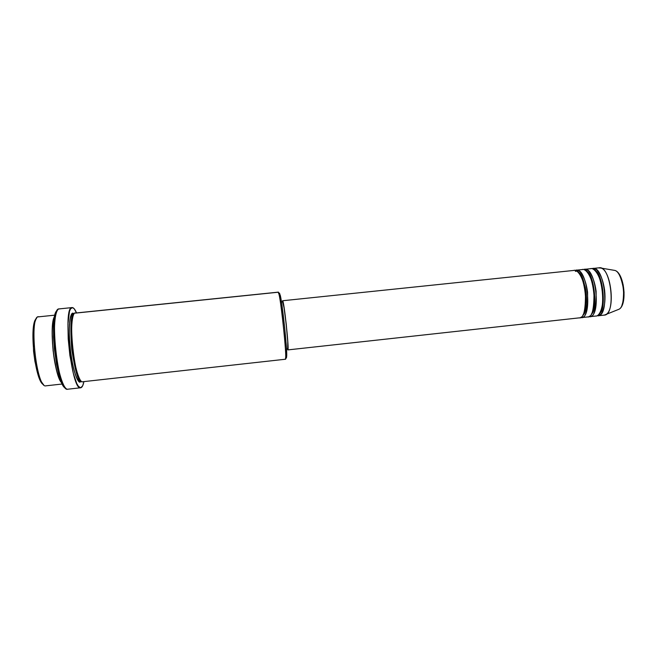 <?xml version="1.0" encoding="UTF-8"?>
<svg xmlns="http://www.w3.org/2000/svg" width="657" height="657" viewBox="0 0 657 657"><rect width="100%" height="100%" fill="white"/><g stroke="black" fill="none" stroke-linecap="round" stroke-linejoin="round"><path stroke-width="0.99" d="M579.252 317.865L579.293 317.865C583.654 318.637 585.691 310.161 585.444 292.422C583.022 274.585 576.173 268.935 573.701 270.495M578.316 272.392C585.732 274.265 589.452 312.445 582.882 315.04C585.617 312.675 588.007 300.101 585.223 287.093C581.642 275.283 578.349 270.043 575.343 271.374M575.269 270.454L575.778 270.273C578.267 268.721 585.157 274.363 587.58 292.193C587.818 309.923 585.757 318.407 581.412 317.627L581.174 317.06M587.58 316.945L587.654 316.945C592.08 317.709 594.191 309.233 593.985 291.511C591.555 273.698 584.558 268.064 582.02 269.625M586.824 271.604C594.314 273.731 597.96 311.131 591.366 314.013C597.96 311.131 594.314 273.731 586.824 271.604M595.891 316.033L589.731 316.715C601.434 316.748 596.03 266.685 584.623 269.313L584.098 269.411C586.652 267.851 593.682 273.476 596.121 291.281C596.31 308.995 594.183 317.479 589.731 316.715L589.51 316.165M589.731 316.715L595.965 316.025C598.823 316.567 604.341 308.519 602.51 290.599C600.071 272.803 592.918 267.194 590.323 268.762M595.324 270.824C602.88 273.189 606.452 309.825 599.841 312.978C606.452 309.825 602.88 273.189 595.324 270.824M604.185 315.122L598.042 315.795C610.008 315.803 604.612 265.789 592.934 268.45L592.4 268.549C595.012 266.98 602.19 272.581 604.637 290.369C606.468 308.289 600.917 316.337 598.042 315.795L597.837 315.27M285.877 356.611L286.444 357.991L286.739 355.577C286.961 346.469 282.444 304.298 280.309 295.445L279.422 293.236L279.258 294.303M61.783 382.9C58.793 380.551 55.902 369.85 53.11 350.797C51.624 331.169 52.141 319.688 54.662 316.354C48.667 323.761 54.359 376.921 61.783 382.9M80.712 380.682C78.084 381.191 75.079 370.638 71.703 349.039C70.168 326.496 70.808 314.982 73.625 314.506C70.808 314.982 70.168 326.496 71.703 349.039C75.079 370.638 78.084 381.191 80.712 380.682M285.45 359.231L285.738 356.751C285.935 347.364 281.253 303.641 279.077 294.508L278.182 292.234L75.612 313.102C73.559 311.311 70.061 320.682 72.492 346.962C75.374 373.291 80.844 383.327 82.56 381.758L285.458 359.231C287.552 361.202 279.907 289.778 278.272 292.143L75.177 313.069C66.948 311.656 74.783 384.887 82.527 381.766M80.868 380.863L80.211 382.021C78.47 383.589 72.935 373.562 70.053 347.225C67.622 320.928 71.186 311.549 73.264 313.348L73.798 314.194L73.264 313.348L74.069 313.791L72.048 313.676L70.537 316.649L69.346 324.895L69.305 336.901L70.439 350.723L72.557 364.035L75.309 374.605L78.208 380.789L80.211 382.021L80.868 380.863M581.412 317.627L587.654 316.945L581.412 317.627C592.836 317.692 587.44 267.571 576.296 270.183L582.545 269.534C593.887 266.906 599.283 316.978 587.654 316.945M287.832 349.91L287.364 348.834L287.832 349.91L288.004 349.393L287.865 342.404L286.271 324.418L284.021 307L282.748 300.972L282.338 301.908L282.567 300.75C283.89 299.107 289.458 351.109 287.832 349.91L579.326 317.857C590.684 317.931 585.28 267.801 574.21 270.397L282.567 300.75M286.493 348.924L287.709 348.793C289.261 349.885 283.947 300.315 282.682 301.867L284.07 307.846L286.222 324.459L287.741 341.615L287.7 348.793M72.689 307.64C73.921 308.034 75.21 309.8 76.549 312.929L74.249 308.831L72.689 307.64L70.611 308.716L69.478 311.377L67.926 324.147L68.213 338.996L69.864 355.33L73.387 373.611L76.77 383.548L78.462 386.39L80.704 387.77C71.547 391.547 62.374 305.825 72.122 307.583L72.689 307.64M83.899 381.61C83.16 385.413 82.125 387.458 80.795 387.761L82.725 385.675L83.899 381.61M598.042 315.795L604.268 315.114C616.43 315.097 611.035 265.124 599.159 267.801L592.934 268.45M595.965 316.025C607.865 316.033 602.469 266.011 590.865 268.664L584.623 269.313M598.609 267.9L601.081 268.081C611.207 270.594 615.404 309.841 606.041 314.44L604.268 315.114M617.662 309.776L619.066 309.209C627.164 305.226 623.674 272.614 614.911 270.438L613.424 270.183M621.924 305.324L623.698 299.329L624.06 292.25L623.164 284.785L619.814 275.488M43.198 384.345L39.929 379.606L37.556 373.012L34.895 361.21L33.548 351.167L33.006 332.113L33.852 324.903L35.954 319.146M54.942 315.146L38.591 316.838C28.538 315.598 36.414 389.158 45.974 385.823L62.308 384.008L45.974 385.823M64.961 387.687L61.471 382.177L58.875 374.449L56.576 364.323L54.359 348.744L53.546 336.959L53.734 323.277L54.794 315.754L55.878 312.428L57.192 310.572C48.684 314.276 56.387 386.193 65.478 388.008M72.114 307.583L59.163 308.905C48.659 307.221 57.849 393.083 67.761 389.215L67.852 389.207C63.655 390.291 57.586 371.262 55.344 348.596C53.036 325.938 55.328 307.443 59.771 308.962M81.296 381.29L80.211 382.021L81.296 381.29M279.562 293.162L281.705 303.534L284.67 327.654L286.452 348.235L286.444 357.991M575.778 270.273L576.296 270.183M46.023 385.815C36.086 389.338 28.44 312.551 39.124 316.863M36.521 318.555C28.612 322.53 35.018 382.366 43.584 384.575M601.081 268.081L614.911 270.438C618.557 271.357 621.432 277.714 623.542 289.532C623.764 301.243 622.269 307.805 619.066 309.209L606.041 314.44M54.441 317.462C49.71 326.151 52.872 370.137 61.339 381.857M73.699 314.366L72.968 314.416C71.942 313.947 70.972 315.672 70.044 319.581C68.977 326.693 69.034 336.294 70.217 348.358C71.621 360.406 73.6 369.792 76.146 376.51C77.879 380.124 79.193 381.594 80.088 380.912L80.811 380.805M581.371 317.635L587.621 316.945M598.01 315.803L604.226 315.122M589.699 316.715L595.932 316.033M67.761 389.215L80.704 387.77M281.467 301.998L282.682 301.867M279.077 294.508L280.309 295.445M285.738 356.751L286.739 355.577M614.911 270.438C624.298 272.926 627.706 304.791 619.066 309.209"/></g></svg>
